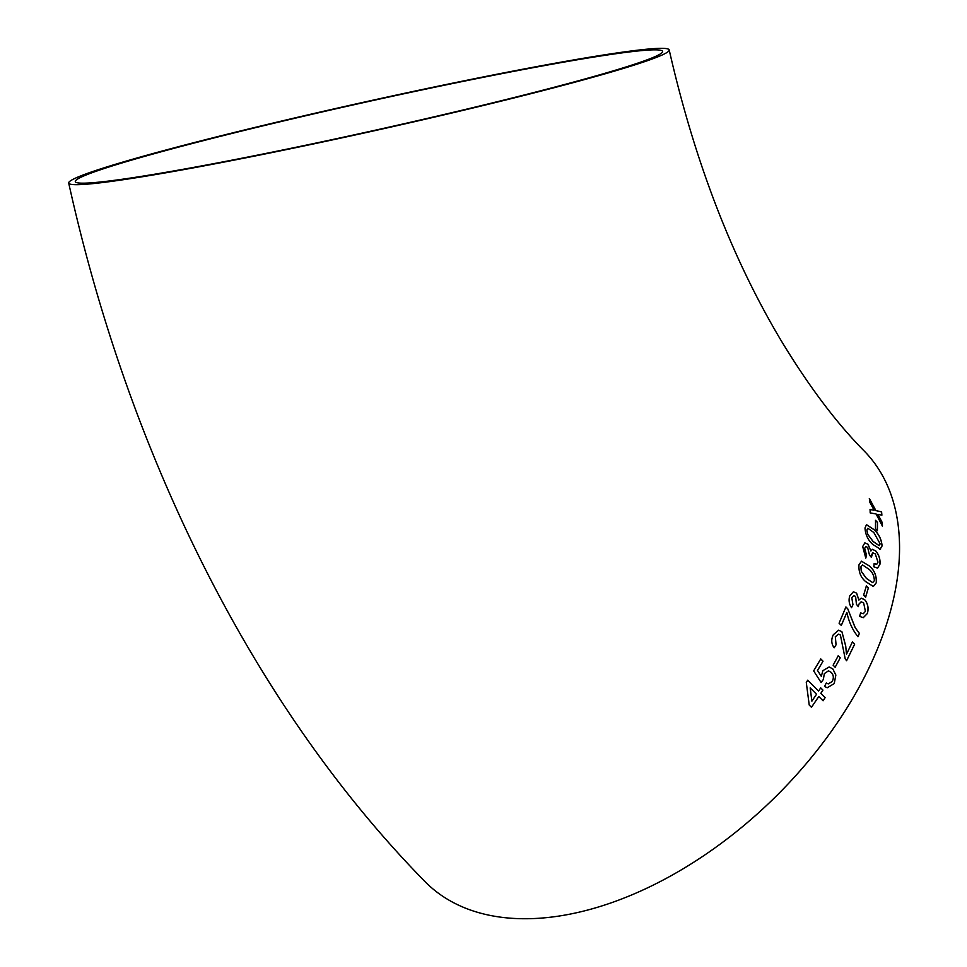 <?xml version="1.0" encoding="UTF-8"?>
<svg xmlns="http://www.w3.org/2000/svg" width="967" height="967" viewBox="0 0 967 967"><rect width="100%" height="100%" fill="white"/><g stroke="black" fill="none" stroke-linecap="round" stroke-linejoin="round"><path stroke-width="1.45" d="M611.785 71.884A307.542 15.073 -12.5 0 0 669.2 49.946A307.542 15.073 -12.5 0 0 365.683 101.789A307.542 15.073 -12.5 0 0 68.705 183.065A307.542 15.073 -12.5 0 0 277.65 151.408A307.542 15.073 -12.5 0 0 611.785 71.884M68.705 183.065C128.877 454.756 253.221 706.321 424.779 881.384A307.542 184.915 -44.4 0 0 672.754 874.797A307.542 184.915 -44.4 0 0 887.38 621.636A307.542 184.915 -44.4 0 0 864.329 451.13C836.733 423.328 809.161 386.74 781.614 341.375C732.116 258.673 694.644 161.537 669.2 49.946M881.892 515.157L881.59 511.845L875.897 510.612L869.381 498.561L869.659 501.885L874.12 510.25L870.082 509.476L870.179 512.897L876.102 513.985L882.436 526.157L882.339 522.736L877.891 514.347L881.892 515.157M877.407 530.75L877.492 522.361L875.558 520.319L875.461 528.707L877.407 530.75M879.994 549.413L882.097 545.92C881.481 539.272 878.773 533.82 873.975 529.578L866.505 524.658L864.994 527.97C865.429 534.739 868.04 540.227 872.802 544.445L880.514 549.268M868.003 544.228L864.836 542.886L862.685 546.524L865.779 558.104L866.577 555.239L864.655 548.47L865.803 546.536L867.641 547.358L869.454 554.973L871.364 557.33L872.814 552.81L875.28 553.91L877.988 562.129L876.731 564.341L874.168 563.483L873.817 566.795L877.54 568.1L879.934 564.281C880.429 559.313 879.027 554.84 875.703 550.876L872.307 549.292L870.904 550.985L868.003 544.228L864.8 542.898M858.986 564.813C858.503 571.872 860.739 577.48 865.695 581.626L873.346 586.473L876.344 582.678C876.658 575.679 874.337 570.107 869.369 565.961L861.5 561.174L858.986 564.813M865.622 597.243L868.33 587.984L866.347 585.954L863.628 595.213L865.622 597.243M856.605 593.146L853.402 591.816L849.788 595.805C848.47 600.06 849.05 604.012 851.528 607.687L852.954 604.689L851.818 597.739L853.764 595.624L855.614 596.434L856.436 604.29L858.321 606.66L858.817 604.339L861.174 601.812L863.64 602.9L865.405 611.349L863.229 613.767L860.606 612.909L859.627 616.366L863.253 617.695L867.363 613.501C868.849 608.279 867.967 603.686 864.703 599.697L861.246 598.138L858.901 600.072L856.605 593.146L853.377 591.828M855.142 627.498L847.733 608.787L845.932 606.95L839.078 623.195L841.326 625.444L846.862 612.449C848.953 622.204 852.664 630.279 858.007 636.661L859.385 633.409L855.082 627.498L847.733 608.787M833.336 634.69C831.016 639.525 831.294 643.889 834.183 647.793L836.08 644.771L835.331 636.794L838.498 634.134L840.396 635.017L845.206 658.853L846.584 660.751L854.671 644.143L852.435 641.895L846.463 654.321L845.726 646.004L841.906 631.729L838.655 630.182L833.336 634.69M835.15 667.242L840.238 657.838L838.22 655.819L833.131 665.199L835.15 667.242L840.238 657.838M822.857 670.687L821.321 676.356L817.526 670.518L823.038 661.198L820.765 658.938L813.646 670.88L821.116 682.509L823.328 679.511L824.355 673.612L828.489 670.844L831.137 672.355C833.59 674.821 833.965 677.879 832.236 681.53L828.272 683.887L826.289 682.992L824.525 686.437L827.208 687.767L834.243 683.584L835.863 675.039L832.853 668.983L829.166 666.964L822.857 670.687M820.693 687.851L818.626 691.054L807.747 680.188L806.285 682.424L809.222 705.016L811.482 707.288L818.795 696.506L823.086 700.785L825.165 697.594L820.886 693.315L822.941 690.1L820.693 687.851M196.216 166.916A300.773 14.747 -12.5 0 0 503.626 100.145A300.773 14.747 -12.5 0 0 662.6 51.408A300.773 14.747 -12.5 0 0 365.756 102.115A300.773 14.747 -12.5 0 0 75.305 181.603A300.773 14.747 -12.5 0 0 196.216 166.916M807.699 680.176L818.626 691.054M811.434 707.264L818.795 696.506M823.038 700.773L825.165 697.594M825.117 697.582L820.886 693.315M820.838 693.303L822.941 690.1L820.632 687.839M810.177 687.9L811.869 701.111L816.547 694.246L810.177 687.9L811.917 701.123M817.526 670.518L821.321 676.356M817.478 670.506L823.038 661.198M822.977 661.186L820.717 658.926M821.056 682.497L823.328 679.511M823.28 679.499L824.355 673.612M824.307 673.612L828.453 670.844M828.248 683.874L826.277 683.004M827.184 687.767L834.243 683.584M834.183 683.572L835.863 675.039M835.802 675.039L832.853 668.983L829.142 666.964M840.19 657.838L838.159 655.807M834.134 647.793L836.08 644.771M836.02 644.771L835.331 636.794M835.27 636.794L838.474 634.134M846.524 660.751L854.671 644.143M854.61 644.143L852.386 641.895M845.726 646.004L846.463 654.321M845.666 646.004L841.906 631.729M841.846 631.729L838.619 630.194M847.672 608.787L845.871 606.962M841.266 625.444L846.862 612.449M857.947 636.661L859.385 633.409M859.325 633.409L855.082 627.498M851.468 607.687L852.954 604.689M852.894 604.689L851.818 597.739M851.758 597.751L853.74 595.636M858.261 606.672L858.817 604.339M858.756 604.339L861.138 601.812M863.193 613.767L860.594 612.957M863.217 617.695L867.363 613.501M867.29 613.513C868.789 608.291 867.895 603.698 864.643 599.709L864.703 599.697M864.643 599.709L861.21 598.15M856.544 593.158L858.901 600.072M865.55 597.255L868.33 587.984M868.269 587.996L866.275 585.966M873.286 586.486L876.344 582.678M876.271 582.702C876.586 575.703 874.265 570.131 869.309 565.973L869.369 565.961M869.309 565.973L861.452 561.186M862.491 564.885L860.884 566.904L861.271 571.376L866.444 578.484L872.669 582.642L874.361 580.647C874.144 575.619 872.258 571.751 868.717 569.067L862.491 564.885L860.956 566.88L861.331 571.364L866.505 578.471L872.669 582.642M865.719 558.128L866.577 555.239M866.505 555.263L864.655 548.47M864.583 548.494L865.767 546.548M871.291 557.355L871.448 555.106M871.388 555.118L872.79 552.822M876.694 564.353L874.156 563.531M877.504 568.112L879.934 564.281M879.873 564.305C880.369 559.337 878.955 554.865 875.643 550.9L875.703 550.876M875.643 550.9L872.282 549.304M867.931 544.252L870.904 550.985M879.934 549.437L882.097 545.92M882.037 545.944C881.408 539.296 878.701 533.857 873.914 529.602L873.975 529.578M873.914 529.602L866.456 524.682M866.855 530.085L867.798 534.364L873.116 541.423L879.184 545.642L880.139 543.877L873.817 532.503L867.834 528.26L866.855 530.085L867.737 534.388L873.044 541.447L879.148 545.654M867.774 528.284L866.928 530.049M877.335 530.786L877.492 522.361M877.42 522.398L875.486 520.343M881.819 515.193L881.59 511.845M881.517 511.881L875.897 510.612M875.836 510.649L869.309 498.597M870.022 509.512L874.12 510.25M882.375 526.181L882.339 522.736M882.267 522.772L877.891 514.347"/></g></svg>
